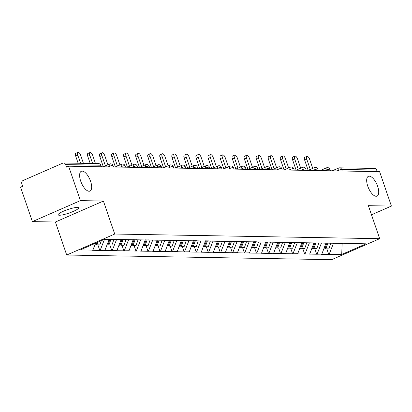 <?xml version="1.0" encoding="UTF-8"?>
<svg xmlns="http://www.w3.org/2000/svg" width="412" height="412" viewBox="0 0 412 412"><rect width="100%" height="100%" fill="white"/><g stroke="black" fill="none" stroke-linecap="round" stroke-linejoin="round"><path stroke-width="0.62" d="M367.756 186.136A10.794 4.578 -113.6 0 1 368.374 176.331A10.794 4.578 -113.6 0 1 377.644 186.312A10.794 4.578 -113.6 0 1 377.021 196.112A10.794 4.578 -113.6 0 1 367.756 186.136M80.695 181.1A10.794 4.578 -113.6 0 1 81.313 171.294A10.794 4.578 -113.6 0 1 90.583 181.275A10.794 4.578 -113.6 0 1 89.965 191.08A10.794 4.578 -113.6 0 1 80.695 181.1M59.405 215.244A10.794 1.864 -18.9 0 1 58.149 214.827A10.794 1.864 -18.9 0 1 65.518 210.377A10.794 1.864 -18.9 0 1 77.322 207.411A10.794 1.864 -18.9 0 1 78.574 207.833A10.794 1.864 -18.9 0 1 71.209 212.278A10.794 1.864 -18.9 0 1 59.405 215.244M66.708 255.023L331.675 259.673L379.679 238.687L114.716 234.037L66.708 255.023L55.404 222.017L103.412 201.03L80.391 200.623L32.383 221.615L55.404 222.017M32.383 221.615L20.6 187.187L22.701 186.27L21.836 183.757A2.529 2.251 -89 0 1 23.129 180.482L62.737 163.167A2.529 2.251 -89 0 1 63.592 162.992L98.586 163.605A2.529 2.251 -89 0 1 100.641 165.217L65.647 164.604L66.507 167.123L68.608 166.201L80.391 200.623M342.14 243.404L341.723 254.472L366.077 243.827L341.074 243.193M341.723 254.472L328.75 254.436L326.84 248.858M326.047 242.931L321.834 254.122L321.412 254.307L328.75 254.436M321.834 254.122L316.699 254.225L314.789 248.642M313.996 242.72L309.783 253.91L309.361 254.096L316.699 254.225M309.783 253.91L304.648 254.013L302.738 248.431M301.945 242.508L297.732 253.699L297.309 253.885L304.648 254.013M297.732 253.699L292.597 253.802L290.687 248.22M289.894 242.297L285.681 253.488L285.258 253.674L292.597 253.802M285.681 253.488L280.546 253.591L278.636 248.009M277.843 242.086L273.63 253.277L273.207 253.462L280.546 253.591M273.63 253.277L268.495 253.38L266.585 247.797M265.792 241.875L261.579 253.066L261.156 253.251L268.495 253.38M261.579 253.066L256.444 253.169L254.534 247.586M253.74 241.664L249.528 252.855L249.106 253.04L256.444 253.169M249.528 252.855L244.393 252.953L242.483 247.375M241.69 241.453L237.477 252.644L237.055 252.824L244.393 252.953M237.477 252.644L232.342 252.741L230.432 247.164M229.638 241.241L225.426 252.432L225.004 252.613L232.342 252.741M225.426 252.432L220.291 252.53L218.381 246.953M217.588 241.03L213.375 252.221L212.953 252.402L220.291 252.53M213.375 252.221L208.24 252.319L206.33 246.742M205.537 240.819L201.324 252.01L200.902 252.19L208.24 252.319M201.324 252.01L196.189 252.108L194.279 246.53M193.486 240.608L189.273 251.799L188.851 251.979L196.189 252.108M189.273 251.799L184.138 251.897L182.228 246.319M181.435 240.397L177.222 251.588L176.8 251.768L184.138 251.897M177.222 251.588L172.087 251.686L170.177 246.108M169.383 240.186L165.171 251.377L164.748 251.557L172.087 251.686M165.171 251.377L160.036 251.475L158.126 245.897M157.333 239.975L153.12 251.166L152.697 251.346L160.036 251.475M153.12 251.166L147.985 251.263L146.075 245.686M145.282 239.763L141.069 250.949L140.647 251.135L147.985 251.263M141.069 250.949L135.934 251.052L134.024 245.475M133.231 239.547L129.018 250.738L128.595 250.923L135.934 251.052M129.018 250.738L123.883 250.841L121.973 245.264M121.18 239.336L116.967 250.527L116.545 250.712L123.883 250.841M116.967 250.527L111.832 250.63L109.922 245.052M109.195 239.321L104.916 250.316L104.494 250.501L111.832 250.63M104.916 250.316L99.781 250.419L97.871 244.841M95.584 243.209L92.865 250.105L92.442 250.29L99.781 250.419M92.865 250.105L80.309 249.888L104.663 239.238L341.476 243.394M321.401 243.039L326.139 243.204M321.427 243.121L317.122 254.039M309.35 242.828L314.088 242.992M309.376 242.91L305.071 253.828M329.425 243.183L329.023 242.982M297.299 242.617L302.037 242.781M297.325 242.699L293.02 253.617M317.374 242.972L316.972 242.771M285.248 242.405L289.986 242.57M285.274 242.488L280.969 253.406M305.323 242.761L304.921 242.56M273.197 242.194L277.935 242.359M273.223 242.277L268.918 253.195M293.272 242.55L292.87 242.349M261.146 241.983L265.884 242.148M261.172 242.065L256.867 252.983M281.221 242.338L280.819 242.138M249.095 241.772L253.833 241.937M249.121 241.854L244.816 252.772M269.17 242.127L268.768 241.926M237.044 241.561L241.782 241.726M237.07 241.643L232.765 252.561M257.119 241.916L256.717 241.715M224.993 241.35L229.731 241.514M225.019 241.432L220.714 252.35M245.068 241.7L244.666 241.504M212.942 241.138L217.68 241.303M212.968 241.221L208.663 252.139M233.017 241.489L232.615 241.293M200.891 240.927L205.629 241.092M200.917 241.01L196.612 251.928M220.966 241.278L220.564 241.082M188.84 240.716L193.578 240.881M188.866 240.799L184.561 251.717M208.915 241.066L208.513 240.871M176.789 240.505L181.527 240.67M176.815 240.582L172.51 251.505M196.864 240.855L196.462 240.66M164.738 240.294L169.476 240.453M164.764 240.371L160.459 251.294M184.813 240.644L184.411 240.448M152.687 240.083L157.425 240.242M152.713 240.16L148.408 251.078M172.762 240.433L172.36 240.237M140.636 239.872L145.374 240.031M140.662 239.949L136.357 250.867M160.711 240.222L160.309 240.026M128.585 239.66L133.323 239.82M128.611 239.738L124.306 250.656M148.66 240.011L148.258 239.815M116.534 239.449L121.272 239.609M116.56 239.527L112.255 250.445M136.609 239.799L136.207 239.604M100.204 250.233L104.509 239.315L109.221 239.398M124.558 239.588L124.156 239.393M65.647 164.604A2.529 2.251 -89 0 0 63.592 162.992M371.495 214.781L391.4 206.082L379.617 171.66L68.608 166.201M332.19 170.826L338.546 168.044A2.529 1.071 66.4 0 1 338.752 168.008A2.529 2.251 91 0 1 339.606 167.833L374.601 168.446A2.529 2.251 91 0 1 376.656 170.058L377.186 171.613M391.4 206.082L368.38 205.676L379.679 238.687M103.412 201.03L114.716 234.037M333.452 243.25L342.346 243.41M333.478 243.332L329.173 254.25M353.527 243.605L353.125 243.404M83.43 163.343L80.649 155.211A3.121 1.324 66.4 0 0 77.971 152.327A3.121 1.324 66.4 0 0 77.791 155.159L80.572 163.291M77.791 155.159L75.69 156.081A3.121 1.324 -113.6 0 1 75.87 153.243L77.971 152.327M94.961 244.79L95.883 244.805L96.614 242.761M101.357 240.685L99.864 244.872L96.887 244.821L96.017 244.434M97.809 242.235L96.887 244.821M75.69 156.081L78.146 163.25M95.481 163.554L92.7 155.422A3.121 1.324 66.4 0 0 90.022 152.538A3.121 1.324 66.4 0 0 89.842 155.37L92.623 163.502M89.842 155.37L87.741 156.292A3.121 1.324 -113.6 0 1 87.921 153.455L90.022 152.538M107.012 245.001L107.934 245.016L109.963 239.331M113.939 239.403L111.915 245.083L108.938 245.032L108.068 244.646M110.967 239.351L108.938 245.032M87.741 156.292L90.197 163.461M107.877 164.774L104.751 155.633A3.121 1.324 66.4 0 0 102.073 152.749A3.121 1.324 66.4 0 0 101.893 155.587L105.41 165.851M101.893 155.587L99.792 156.503A3.121 1.324 -113.6 0 1 99.972 153.666L102.073 152.749M119.063 245.212L119.985 245.228L122.081 239.357M125.99 239.614L123.966 245.3L120.989 245.243L120.119 244.857M123.085 239.372L120.989 245.243M99.792 156.503L103.309 166.772M119.928 164.985L116.802 155.844A3.121 1.324 66.4 0 0 114.124 152.96A3.121 1.324 66.4 0 0 113.944 155.798L117.456 166.067M113.944 155.798L111.843 156.715A3.121 1.324 -113.6 0 1 112.023 153.877L114.124 152.96M131.114 245.423L132.036 245.439L134.132 239.568M138.041 239.825L136.017 245.511L133.04 245.454L132.17 245.068M135.136 239.583L133.04 245.454M111.843 156.715L115.36 166.984M131.979 165.197L128.853 156.055A3.121 1.324 66.4 0 0 126.175 153.171A3.121 1.324 66.4 0 0 125.995 156.009L129.507 166.278M125.995 156.009L123.894 156.926A3.121 1.324 -113.6 0 1 124.074 154.088L126.175 153.171M143.165 245.634L144.087 245.65L146.183 239.779M150.092 240.036L148.068 245.722L145.091 245.665L144.221 245.279M147.187 239.794L145.091 245.665M123.894 156.926L127.411 167.195M144.03 165.408L140.904 156.266A3.121 1.324 66.4 0 0 138.226 153.382A3.121 1.324 66.4 0 0 138.046 156.22L141.558 166.489M138.046 156.22L135.945 157.137A3.121 1.324 -113.6 0 1 136.125 154.304L138.226 153.382M155.216 245.846L156.138 245.861L158.234 239.99M162.143 240.248L160.119 245.933L157.142 245.882L156.272 245.49M159.238 240.005L157.142 245.882M135.945 157.137L139.462 167.406M156.081 165.619L152.955 156.478A3.121 1.324 66.4 0 0 150.277 153.594A3.121 1.324 66.4 0 0 150.097 156.431L153.609 166.7M150.097 156.431L147.996 157.348A3.121 1.324 -113.6 0 1 148.176 154.515L150.277 153.594M167.267 246.057L168.189 246.072L170.285 240.201M174.194 240.459L172.17 246.144L169.193 246.093L168.323 245.701M171.289 240.217L169.193 246.093M147.996 157.348L151.513 167.617M168.132 165.83L165.006 156.689A3.121 1.324 66.4 0 0 162.328 153.805A3.121 1.324 66.4 0 0 162.148 156.642L165.66 166.912M162.148 156.642L160.047 157.559A3.121 1.324 -113.6 0 1 160.227 154.727L162.328 153.805M179.318 246.268L180.24 246.283L182.336 240.412M186.245 240.67L184.221 246.355L181.244 246.304L180.374 245.912M183.34 240.428L181.244 246.304M160.047 157.559L163.564 167.828M180.183 166.041L177.057 156.905A3.121 1.324 66.4 0 0 174.379 154.016A3.121 1.324 66.4 0 0 174.199 156.854L177.711 167.123M174.199 156.854L172.098 157.77A3.121 1.324 -113.6 0 1 172.278 154.938L174.379 154.016M191.369 246.479L192.291 246.494L194.387 240.623M198.296 240.881L196.272 246.567L193.295 246.515L192.425 246.124M195.391 240.639L193.295 246.515M172.098 157.77L175.615 168.039M192.234 166.252L189.108 157.116A3.121 1.324 66.4 0 0 186.43 154.232A3.121 1.324 66.4 0 0 186.25 157.065L189.762 167.334M186.25 157.065L184.149 157.981A3.121 1.324 -113.6 0 1 184.329 155.149L186.43 154.232M203.42 246.69L204.342 246.706L206.438 240.835M210.347 241.092L208.323 246.778L205.346 246.726L204.476 246.335M207.442 240.85L205.346 246.726M184.149 157.981L187.666 168.25M204.285 166.463L201.159 157.327A3.121 1.324 66.4 0 0 198.481 154.443A3.121 1.324 66.4 0 0 198.301 157.276L201.813 167.545M198.301 157.276L196.2 158.193A3.121 1.324 -113.6 0 1 196.38 155.36L198.481 154.443M215.471 246.901L216.393 246.917L218.489 241.046M222.398 241.303L220.374 246.989L217.397 246.937L216.527 246.546M219.493 241.061L217.397 246.937M196.2 158.193L199.717 168.462M216.336 166.675L213.21 157.538A3.121 1.324 66.4 0 0 210.532 154.655A3.121 1.324 66.4 0 0 210.352 157.487L213.864 167.756M210.352 157.487L208.251 158.404A3.121 1.324 -113.6 0 1 208.431 155.571L210.532 154.655M227.522 247.112L228.444 247.128L230.54 241.257M234.449 241.514L232.425 247.2L229.448 247.148L228.578 246.757M231.544 241.272L229.448 247.148M208.251 158.404L211.768 168.673M228.387 166.886L225.261 157.75A3.121 1.324 66.4 0 0 222.583 154.866A3.121 1.324 66.4 0 0 222.403 157.698L225.915 167.967M222.403 157.698L220.302 158.615A3.121 1.324 -113.6 0 1 220.482 155.782L222.583 154.866M239.573 247.324L240.495 247.339L242.591 241.468M246.5 241.726L244.476 247.411L241.499 247.36L240.629 246.968M243.595 241.483L241.499 247.36M220.302 158.615L223.819 168.884M240.438 167.097L237.312 157.961A3.121 1.324 66.4 0 0 234.634 155.077A3.121 1.324 66.4 0 0 234.454 157.909L237.966 168.178M234.454 157.909L232.353 158.826A3.121 1.324 -113.6 0 1 232.533 155.993L234.634 155.077M251.624 247.535L252.546 247.55L254.642 241.679M258.551 241.937L256.527 247.622L253.55 247.571L252.68 247.179M255.646 241.695L253.55 247.571M232.353 158.826L235.87 169.095M252.489 167.308L249.363 158.172A3.121 1.324 66.4 0 0 246.685 155.288A3.121 1.324 66.4 0 0 246.505 158.12L250.017 168.39M246.505 158.12L244.404 159.037A3.121 1.324 -113.6 0 1 244.584 156.205L246.685 155.288M263.675 247.746L264.597 247.767L266.693 241.89M270.602 242.148L268.578 247.833L265.601 247.782L264.731 247.391M267.697 241.906L265.601 247.782M244.404 159.037L247.921 169.306M264.54 167.519L261.414 158.383A3.121 1.324 66.4 0 0 258.736 155.499A3.121 1.324 66.4 0 0 258.556 158.332L262.068 168.601M258.556 158.332L256.455 159.248A3.121 1.324 -113.6 0 1 256.635 156.416L258.736 155.499M275.726 247.957L276.648 247.978L278.744 242.102M282.653 242.359L280.629 248.045L277.652 247.993L276.782 247.602M279.748 242.122L277.652 247.993M256.455 159.248L259.972 169.517M276.591 167.73L273.465 158.594A3.121 1.324 66.4 0 0 270.787 155.71A3.121 1.324 66.4 0 0 270.607 158.543L274.119 168.812M270.607 158.543L268.506 159.459A3.121 1.324 -113.6 0 1 268.686 156.627L270.787 155.71M287.777 248.168L288.699 248.189L290.795 242.313M294.704 242.575L292.68 248.256L289.703 248.204L288.833 247.813M291.799 242.333L289.703 248.204M268.506 159.459L272.023 169.729M288.642 167.942L285.516 158.805A3.121 1.324 66.4 0 0 282.838 155.921A3.121 1.324 66.4 0 0 282.658 158.754L286.17 169.023M282.658 158.754L280.557 159.671A3.121 1.324 -113.6 0 1 280.737 156.838L282.838 155.921M299.828 248.385L300.75 248.4L302.846 242.524M306.755 242.786L304.731 248.467L301.754 248.415L300.884 248.024M303.85 242.544L301.754 248.415M280.557 159.671L284.074 169.94M300.693 168.153L297.567 159.017A3.121 1.324 66.4 0 0 294.889 156.133A3.121 1.324 66.4 0 0 294.709 158.965L298.221 169.234M294.709 158.965L292.608 159.882A3.121 1.324 -113.6 0 1 292.788 157.049L294.889 156.133M311.879 248.596L312.801 248.611L314.897 242.735M318.806 242.998L316.782 248.678L313.805 248.627L312.935 248.235M315.901 242.756L313.805 248.627M292.608 159.882L296.125 170.151M312.744 168.364L309.618 159.228A3.121 1.324 66.4 0 0 306.94 156.344A3.121 1.324 66.4 0 0 306.76 159.176L310.272 169.445M306.76 159.176L304.659 160.093A3.121 1.324 -113.6 0 1 304.839 157.26L306.94 156.344M323.93 248.807L324.852 248.822L326.948 242.946M330.857 243.209L328.833 248.889L325.856 248.838L324.986 248.446M327.952 242.967L325.856 248.838M304.659 160.093L308.176 170.362M101.172 166.772L100.641 165.217A2.529 0.438 -18.9 0 1 100.935 165.315A2.529 2.529 0 0 0 98.586 163.605M376.656 170.058L341.661 169.445L342.192 171.001M338.607 170.939L338.401 170.347A2.529 1.071 66.4 0 1 338.546 168.044A2.529 2.529 0 0 1 339.606 167.833A2.529 2.251 91 0 1 341.661 169.445A2.529 0.438 161.1 0 0 338.401 170.347L337.104 170.913M109.638 166.922L109.432 166.33L108.135 166.896M109.783 163.991A2.529 1.071 66.4 0 0 109.577 164.028A2.529 1.071 66.4 0 0 109.432 166.33A2.529 0.438 161.1 0 1 112.692 165.428A2.529 0.438 -18.9 0 1 112.986 165.526A2.529 2.529 0 0 0 109.577 164.028L103.221 166.808M121.689 167.133L121.483 166.541L120.186 167.107M133.74 167.344L133.534 166.752L132.237 167.318M145.791 167.555L145.585 166.963L144.288 167.53M157.842 167.766L157.636 167.174L156.339 167.741M169.893 167.978L169.687 167.385L168.39 167.952M181.944 168.189L181.738 167.596L180.441 168.163M193.995 168.4L193.789 167.808L192.492 168.374M206.046 168.611L205.84 168.019L204.543 168.585M218.097 168.822L217.891 168.23L216.594 168.796M230.148 169.033L229.942 168.441L228.645 169.008M242.199 169.25L241.993 168.652L240.696 169.219M254.25 169.461L254.044 168.863L252.747 169.43M266.301 169.672L266.095 169.075L264.798 169.646M278.352 169.883L278.146 169.286L276.849 169.857M290.403 170.094L290.197 169.497L288.9 170.068M302.454 170.305L302.248 169.708L300.951 170.28M314.505 170.517L314.299 169.919L313.002 170.491M326.556 170.728L326.35 170.13L325.053 170.702M121.834 164.203A2.529 1.071 66.4 0 0 121.628 164.244A2.529 1.071 66.4 0 0 121.483 166.541A2.529 0.438 161.1 0 1 124.743 165.639A2.529 0.438 -18.9 0 1 125.037 165.742A2.529 2.529 0 0 0 121.628 164.244L115.272 167.02M133.885 164.414A2.529 1.071 66.4 0 0 133.679 164.455A2.529 1.071 66.4 0 0 133.534 166.752A2.529 0.438 161.1 0 1 136.794 165.851A2.529 0.438 -18.9 0 1 137.088 165.954A2.529 2.529 0 0 0 133.679 164.455L127.323 167.231M145.936 164.625A2.529 1.071 66.4 0 0 145.73 164.666A2.529 1.071 66.4 0 0 145.585 166.963A2.529 0.438 161.1 0 1 148.845 166.067A2.529 0.438 -18.9 0 1 149.139 166.165A2.529 2.529 0 0 0 145.73 164.666L139.374 167.442M157.987 164.836A2.529 1.071 66.4 0 0 157.781 164.877A2.529 1.071 66.4 0 0 157.636 167.174A2.529 0.438 161.1 0 1 160.896 166.278A2.529 0.438 -18.9 0 1 161.19 166.376A2.529 2.529 0 0 0 157.781 164.877L151.425 167.653M170.038 165.047A2.529 1.071 66.4 0 0 169.832 165.088A2.529 1.071 66.4 0 0 169.687 167.385A2.529 0.438 161.1 0 1 172.947 166.489A2.529 0.438 -18.9 0 1 173.241 166.587A2.529 2.529 0 0 0 169.832 165.088L163.476 167.864M182.089 165.258A2.529 1.071 66.4 0 0 181.883 165.3A2.529 1.071 66.4 0 0 181.738 167.596A2.529 0.438 161.1 0 1 184.998 166.7A2.529 0.438 -18.9 0 1 185.292 166.798A2.529 2.529 0 0 0 181.883 165.3L175.527 168.075M194.14 165.47A2.529 1.071 66.4 0 0 193.934 165.511A2.529 1.071 66.4 0 0 193.789 167.808A2.529 0.438 161.1 0 1 197.049 166.912A2.529 0.438 -18.9 0 1 197.343 167.009A2.529 2.529 0 0 0 193.934 165.511L187.578 168.287M206.191 165.681A2.529 1.071 66.4 0 0 205.985 165.722A2.529 1.071 66.4 0 0 205.84 168.019A2.529 0.438 161.1 0 1 209.1 167.123A2.529 0.438 -18.9 0 1 209.394 167.22A2.529 2.529 0 0 0 205.985 165.722L199.629 168.503M218.242 165.892A2.529 1.071 66.4 0 0 218.036 165.933A2.529 1.071 66.4 0 0 217.891 168.23A2.529 0.438 161.1 0 1 221.151 167.334A2.529 0.438 -18.9 0 1 221.445 167.432A2.529 2.529 0 0 0 218.036 165.933L211.68 168.714M230.293 166.103A2.529 1.071 66.4 0 0 230.087 166.144A2.529 1.071 66.4 0 0 229.942 168.441A2.529 0.438 161.1 0 1 233.202 167.545A2.529 0.438 -18.9 0 1 233.496 167.643A2.529 2.529 0 0 0 230.087 166.144L223.731 168.925M242.344 166.314A2.529 1.071 66.4 0 0 242.138 166.355A2.529 1.071 66.4 0 0 241.993 168.652A2.529 0.438 161.1 0 1 245.253 167.756A2.529 0.438 -18.9 0 1 245.547 167.854A2.529 2.529 0 0 0 242.138 166.355L235.782 169.136M254.395 166.525A2.529 1.071 66.4 0 0 254.189 166.566A2.529 1.071 66.4 0 0 254.044 168.863A2.529 0.438 161.1 0 1 257.304 167.967A2.529 0.438 -18.9 0 1 257.598 168.065A2.529 2.529 0 0 0 254.189 166.566L247.833 169.347M266.446 166.736A2.529 1.071 66.4 0 0 266.24 166.778A2.529 1.071 66.4 0 0 266.095 169.075A2.529 0.438 161.1 0 1 269.355 168.178A2.529 0.438 -18.9 0 1 269.649 168.276A2.529 2.529 0 0 0 266.24 166.778L259.884 169.559M278.497 166.948A2.529 1.071 66.4 0 0 278.291 166.989A2.529 1.071 66.4 0 0 278.146 169.286A2.529 0.438 161.1 0 1 281.406 168.39A2.529 0.438 -18.9 0 1 281.7 168.487A2.529 2.529 0 0 0 278.291 166.989L271.935 169.77M290.548 167.159A2.529 1.071 66.4 0 0 290.342 167.2A2.529 1.071 66.4 0 0 290.197 169.497A2.529 0.438 161.1 0 1 293.457 168.601A2.529 0.438 -18.9 0 1 293.751 168.699A2.529 2.529 0 0 0 290.342 167.2L283.986 169.981M302.599 167.375A2.529 1.071 66.4 0 0 302.393 167.411A2.529 1.071 66.4 0 0 302.248 169.708A2.529 0.438 161.1 0 1 305.508 168.812A2.529 0.438 -18.9 0 1 305.802 168.91A2.529 2.529 0 0 0 302.393 167.411L296.037 170.192M314.65 167.586A2.529 1.071 66.4 0 0 314.444 167.622A2.529 1.071 66.4 0 0 314.299 169.919A2.529 0.438 161.1 0 1 317.559 169.023A2.529 0.438 -18.9 0 1 317.853 169.121A2.529 2.529 0 0 0 314.444 167.622L308.088 170.403M326.701 167.797A2.529 1.071 66.4 0 0 326.495 167.833A2.529 1.071 66.4 0 0 326.35 170.13A2.529 0.438 161.1 0 1 329.61 169.234A2.529 0.438 -18.9 0 1 329.904 169.332A2.529 2.529 0 0 0 326.495 167.833L320.139 170.614M101.434 166.778L100.935 165.315M113.485 166.989L112.986 165.526M125.536 167.2L125.037 165.742M137.587 167.411L137.088 165.954M149.638 167.622L149.139 166.165M161.689 167.833L161.19 166.376M173.74 168.044L173.241 166.587M185.791 168.256L185.292 166.798M197.842 168.467L197.343 167.009M209.893 168.683L209.394 167.22M221.944 168.894L221.445 167.432M233.995 169.105L233.496 167.643M246.046 169.317L245.547 167.854M258.097 169.528L257.598 168.065M270.148 169.739L269.649 168.276M282.199 169.95L281.7 168.487M294.25 170.161L293.751 168.699M306.301 170.372L305.802 168.91M318.352 170.583L317.853 169.121M330.403 170.795L329.904 169.332"/></g></svg>
